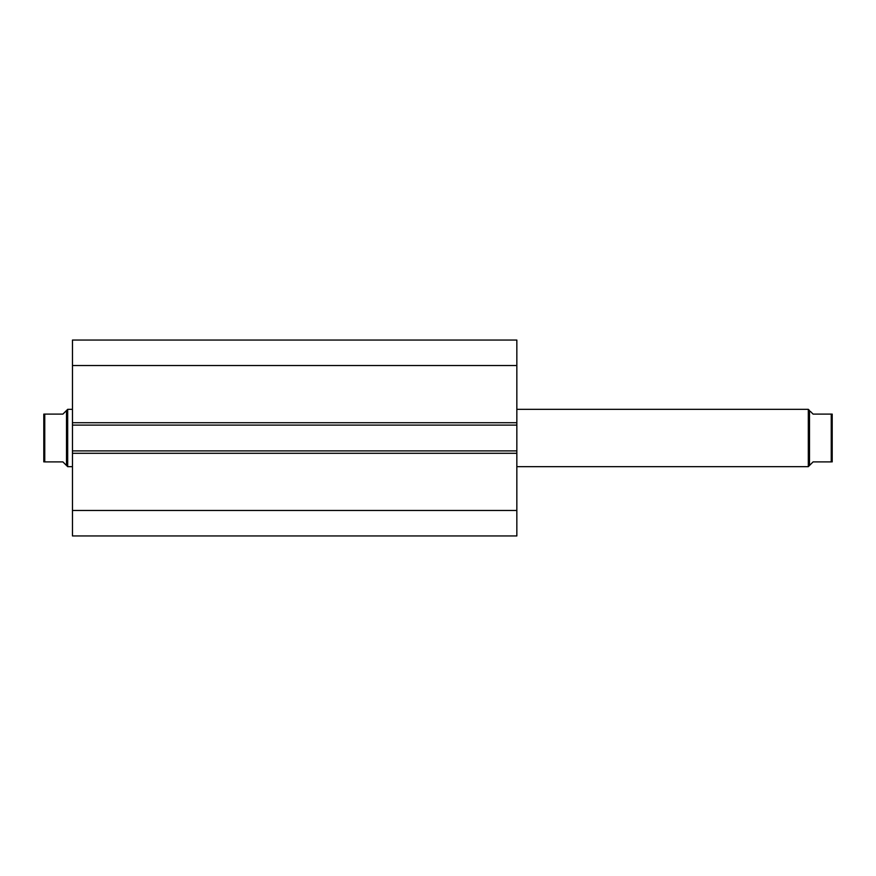 <?xml version="1.0" encoding="UTF-8"?>
<svg xmlns="http://www.w3.org/2000/svg" width="876" height="876" viewBox="0 0 876 876"><rect width="100%" height="100%" fill="white"/><g stroke="black" fill="none" stroke-linecap="round" stroke-linejoin="round"><path stroke-width="1.31" d="M516.84 535.948L516.84 340.052L72.467 340.052L72.467 365.533L72.467 340.052L516.84 340.052L516.84 422.714L72.467 422.714L72.467 365.533L516.84 365.533L72.467 365.533L72.467 425.101L72.467 422.714L516.84 422.714L516.84 450.899L72.467 450.899L72.467 425.101L516.84 425.101L72.467 425.101L72.467 453.286L72.467 450.899L516.84 450.899L516.84 510.467L72.467 510.467L72.467 453.286L516.84 453.286L72.467 453.286L72.467 535.948L72.467 510.467L516.84 510.467L516.84 535.948L72.467 535.948L516.84 535.948M808.307 466.667L809.501 465.474L809.501 410.526L808.307 409.333L808.307 466.667L808.307 409.333L516.84 409.333L808.307 409.333L809.501 410.526L809.501 465.474L808.307 466.667L516.84 466.667L808.307 466.667M67.693 466.667L66.499 465.474L67.693 466.667L72.467 466.667L67.693 466.667L67.693 409.333L72.467 409.333L67.693 409.333L67.693 466.667M66.499 410.526L67.693 409.333L66.499 410.526L66.499 465.474L66.499 410.526L62.908 414.107L44.753 414.107L44.753 461.893L62.908 461.893L66.499 465.474L62.908 461.893L44.588 461.893L44.753 414.107L43.8 414.107L43.8 461.893L43.8 414.107L62.908 414.107L66.499 410.526L62.908 414.107M65.59 464.565L62.908 461.893M813.092 414.107L832.2 414.107L832.2 461.893L832.2 414.107L831.247 414.107L831.412 461.893L813.092 461.893L809.501 465.474L813.092 461.893L831.247 461.893L831.247 414.107L813.092 414.107L810.409 411.435M813.092 461.893L810.409 464.565"/></g></svg>
